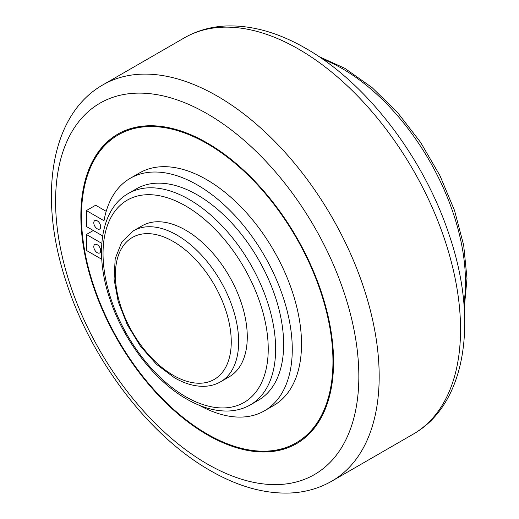 <?xml version="1.0" encoding="UTF-8"?>
<svg xmlns="http://www.w3.org/2000/svg" width="519" height="519" viewBox="0 0 519 519"><rect width="100%" height="100%" fill="white"/><g stroke="black" fill="none" stroke-linecap="round" stroke-linejoin="round"><path stroke-width="0.78" d="M130.23 178.302L139.475 172.963A134.239 77.506 60 0 1 206.594 179.613A134.239 77.506 60 0 1 294.292 297.906A134.239 77.506 60 0 1 273.714 405.475L264.469 410.814A134.239 77.506 -120 0 0 285.048 303.245A134.239 77.506 -120 0 0 197.35 184.952A134.239 77.506 -120 0 0 130.23 178.302A134.239 77.506 -120 0 0 104.008 220.737L86.401 210.571L86.401 226.518L102.658 235.905M199.458 405.352A134.239 77.506 -120 0 0 264.469 410.814M97.248 244.734A4.879 2.816 60 0 1 100.439 249.036A4.879 2.816 60 0 1 99.693 252.948A4.879 2.816 60 0 1 97.248 252.708A4.879 2.816 60 0 1 94.062 248.406A4.879 2.816 60 0 1 94.808 244.494A4.879 2.816 60 0 1 97.248 244.734M97.248 220.822A4.879 2.816 60 0 1 100.439 225.123A4.879 2.816 60 0 1 99.693 229.035A4.879 2.816 60 0 1 97.248 228.795A4.879 2.816 60 0 1 94.062 224.493A4.879 2.816 60 0 1 94.808 220.581A4.879 2.816 60 0 1 97.248 220.822M258.371 400.246A122.036 70.461 -120 0 0 277.075 302.454A122.036 70.461 -120 0 0 197.35 194.91A122.036 70.461 -120 0 0 136.335 188.871L128.316 193.496A122.036 70.461 -120 0 1 189.338 199.543A122.036 70.461 -120 0 1 269.063 307.079A122.036 70.461 -120 0 1 250.353 404.872L258.371 400.246M185.64 230.144A87.173 50.33 60 0 1 242.587 306.963A87.173 50.33 60 0 1 229.223 376.807L220.594 381.789A87.173 50.33 -120 0 0 233.959 311.938A87.173 50.33 -120 0 0 177.011 235.126A87.173 50.33 -120 0 0 133.422 230.812L142.057 225.83A87.173 50.33 60 0 1 185.64 230.144M296.712 443.531A178.698 103.171 60 0 1 207.522 434.591A178.698 103.171 60 0 1 90.825 277.263A178.698 103.171 60 0 1 118.021 134.019M207.211 142.959A178.698 103.171 60 0 1 323.953 300.43A178.698 103.171 60 0 1 296.563 443.622A178.698 103.171 60 0 1 207.211 434.773A178.698 103.171 60 0 1 90.475 277.302A178.698 103.171 60 0 1 117.865 134.103A178.698 103.171 60 0 1 207.211 142.959M296.278 442.778A177.829 102.671 -120 0 0 296.433 442.688A177.829 102.671 -120 0 0 323.694 300.19A177.829 102.671 -120 0 0 207.522 143.491A177.829 102.671 -120 0 0 118.611 134.68A177.829 102.671 -120 0 0 118.455 134.771M207.211 434.059A177.829 102.671 -120 0 0 296.122 442.863A177.829 102.671 -120 0 0 323.382 300.371A177.829 102.671 -120 0 0 207.211 143.666A177.829 102.671 -120 0 0 118.3 134.862A177.829 102.671 -120 0 0 91.039 277.354A177.829 102.671 -120 0 0 207.211 434.059M106.2 211.33L95.645 205.232L86.401 210.571M101.808 243.385L86.401 234.484L93.303 230.501M86.401 234.484L86.401 250.43L101.769 259.299M463.902 303.868A174.339 100.654 -120 0 0 465.478 282.102A174.339 100.654 -120 0 0 342.203 68.579A174.339 100.654 -120 0 0 322.565 59.062M102.976 84.824C49.694 115.03 37.809 198.569 66.776 283.588C91.947 360.77 149.375 436.064 210.189 470.538C237.358 486.251 263.723 493.757 289.291 493.05C304.796 492.46 318.958 488.496 331.79 481.158A228.821 132.111 -120 0 0 379.181 376.405A228.821 132.111 -120 0 0 217.383 96.158A228.821 132.111 -120 0 0 102.976 84.824L184.336 37.855C197.233 30.478 211.48 26.508 227.075 25.95C252.571 25.301 278.859 32.807 305.938 48.475C366.751 82.943 424.179 158.243 449.357 235.418C478.317 320.437 466.432 403.983 413.156 434.182A228.821 132.111 -120 0 0 460.548 329.429A228.821 132.111 -120 0 0 298.743 49.188A228.821 132.111 -120 0 0 184.336 37.855M358.843 376.405A214.438 123.807 -120 0 0 207.211 113.778A214.438 123.807 -120 0 0 55.585 201.32A214.438 123.807 -120 0 0 207.211 463.954A214.438 123.807 -120 0 0 358.843 376.405M185.64 396.691A116.807 67.438 -120 0 0 268.232 349.002A116.807 67.438 -120 0 0 185.64 205.946A116.807 67.438 -120 0 0 103.041 253.635A116.807 67.438 -120 0 0 185.64 396.691M173.314 375.341A81.937 47.307 -120 0 0 231.253 341.885A81.937 47.307 -120 0 0 173.314 241.53A81.937 47.307 -120 0 0 115.374 274.986A81.937 47.307 -120 0 0 173.314 375.341M318.796 56.487L344.817 68.32L371.941 87.477L397.619 112.584L420.643 142.427L439.917 175.565L454.501 210.39L463.681 245.221L467.003 278.411L464.246 308.416M128.316 193.496C100.861 208.865 94.205 253.064 109.769 298.685C123.269 340.146 154.24 380.699 186.723 399.085C201.184 407.421 215.08 411.398 228.405 411.003C236.45 410.691 243.768 408.648 250.353 404.872M133.422 230.812L121.725 242.107L115.186 258.741L114.07 279.144L118.241 301.734L127.291 324.719L140.428 346.199L156.563 364.377L174.397 377.735C184.459 383.547 194.216 386.408 203.669 386.324C209.864 386.214 215.508 384.702 220.594 381.789M331.79 481.158L413.156 434.182"/></g></svg>
